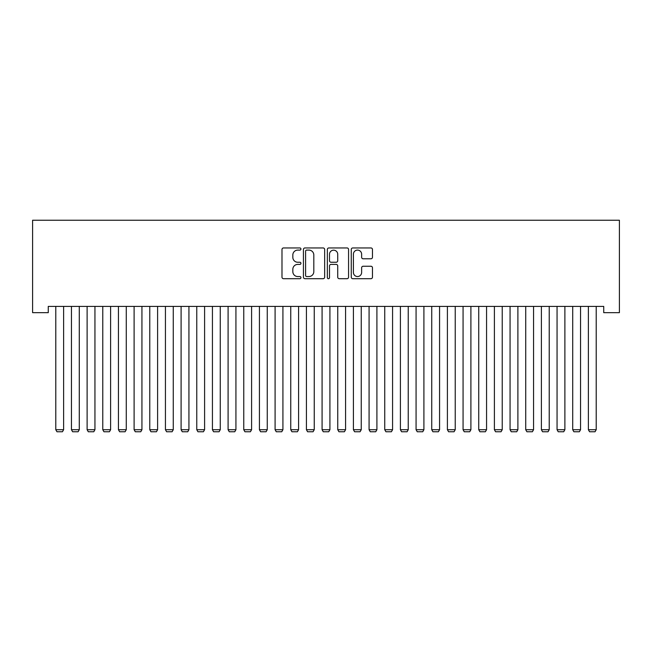 <?xml version="1.0" encoding="UTF-8"?>
<svg xmlns="http://www.w3.org/2000/svg" width="652" height="652" viewBox="0 0 652 652"><rect width="100%" height="100%" fill="white"/><g stroke="black" fill="none" stroke-linecap="round" stroke-linejoin="round"><path stroke-width="0.98" d="M300.939 249.023A1.076 1.076 0 0 0 299.863 247.947L283.522 247.947A1.54 1.54 0 0 0 281.99 249.488L281.99 277.165A1.54 1.54 0 0 0 283.522 278.697L299.863 278.697A1.076 1.076 0 0 0 300.939 277.622A1.076 1.076 0 0 0 299.863 276.546L297.744 276.546A4.923 4.923 0 0 1 292.829 271.631L292.829 269.325A4.923 4.923 0 0 1 297.744 264.402L299.863 264.402A1.076 1.076 0 0 0 300.939 263.327A1.076 1.076 0 0 0 299.863 262.251L297.744 262.251A4.923 4.923 0 0 1 292.829 257.328L292.829 255.022A4.923 4.923 0 0 1 297.744 250.099L299.863 250.099A1.076 1.076 0 0 0 300.939 249.023M370.939 258.787A1.54 1.54 0 0 0 372.471 257.255L372.471 249.488A1.54 1.54 0 0 0 370.939 247.947L352.789 247.947A1.54 1.54 0 0 0 351.257 249.488L351.257 277.165A1.54 1.54 0 0 0 352.789 278.697L370.939 278.697A1.54 1.54 0 0 0 372.471 277.165L372.471 267.785A1.54 1.54 0 0 0 370.939 266.244L363.172 266.244A1.54 1.54 0 0 0 361.632 267.785L361.632 272.438A4.116 4.116 0 0 1 357.524 276.546A4.116 4.116 0 0 1 353.408 272.438L353.408 254.215A4.116 4.116 0 0 1 357.524 250.099A4.116 4.116 0 0 1 361.632 254.215L361.632 257.255A1.54 1.54 0 0 0 363.172 258.787L370.939 258.787M603.736 306.407L48.264 306.407L48.264 312.667L32.6 312.667L32.6 220.246L619.4 220.246L619.4 312.667L603.736 312.667L603.736 306.407M324.655 249.488A1.54 1.54 0 0 0 323.115 247.947L304.973 247.947A1.54 1.54 0 0 0 303.433 249.488L303.433 277.165A1.54 1.54 0 0 0 304.973 278.697L323.115 278.697A1.54 1.54 0 0 0 324.655 277.165L324.655 249.488M328.885 247.947L347.027 247.947A1.54 1.54 0 0 1 348.567 249.488L348.567 277.165A1.54 1.54 0 0 1 347.027 278.697L339.26 278.697A1.54 1.54 0 0 1 337.728 277.165L337.728 265.943A1.54 1.54 0 0 0 336.188 264.402L331.037 264.402A1.54 1.54 0 0 0 329.496 265.943L329.496 277.622A1.076 1.076 0 0 1 328.421 278.697A1.076 1.076 0 0 1 327.345 277.622L327.345 249.488A1.54 1.54 0 0 1 328.885 247.947M306.668 250.099A1.076 1.076 0 0 0 305.592 251.175L305.592 275.47A1.076 1.076 0 0 0 306.668 276.546L308.893 276.546A4.923 4.923 0 0 0 313.816 271.631L313.816 255.022A4.923 4.923 0 0 0 308.893 250.099L306.668 250.099M337.728 254.288A4.116 4.116 0 0 0 333.612 250.181A4.116 4.116 0 0 0 329.496 254.288L329.496 260.71A1.54 1.54 0 0 0 331.037 262.251L336.188 262.251A1.54 1.54 0 0 0 337.728 260.71L337.728 254.288M63.619 306.407L63.619 429.717L55.787 429.717L55.787 306.407M63.619 429.717L62.445 431.754L56.96 431.754L55.787 429.717M79.283 306.407L79.283 429.717L71.451 429.717L71.451 306.407M79.283 429.717L78.11 431.754L72.625 431.754L71.451 429.717M94.947 306.407L94.947 429.717L87.115 429.717L87.115 306.407M94.947 429.717L93.774 431.754L88.289 431.754L87.115 429.717M110.612 306.407L110.612 429.717L102.78 429.717L102.78 306.407M110.612 429.717L109.438 431.754L103.953 431.754L102.78 429.717M126.276 306.407L126.276 429.717L118.444 429.717L118.444 306.407M126.276 429.717L125.102 431.754L119.618 431.754L118.444 429.717M141.94 306.407L141.94 429.717L134.108 429.717L134.108 306.407M141.94 429.717L140.767 431.754L135.282 431.754L134.108 429.717M157.605 306.407L157.605 429.717L149.773 429.717L149.773 306.407M157.605 429.717L156.431 431.754L150.946 431.754L149.773 429.717M173.269 306.407L173.269 429.717L165.437 429.717L165.437 306.407M173.269 429.717L172.095 431.754L166.61 431.754L165.437 429.717M188.933 306.407L188.933 429.717L181.101 429.717L181.101 306.407M188.933 429.717L187.76 431.754L182.275 431.754L181.101 429.717M204.598 306.407L204.598 429.717L196.765 429.717L196.765 306.407M204.598 429.717L203.424 431.754L197.939 431.754L196.765 429.717M220.262 306.407L220.262 429.717L212.43 429.717L212.43 306.407M220.262 429.717L219.088 431.754L213.603 431.754L212.43 429.717M235.926 306.407L235.926 429.717L228.094 429.717L228.094 306.407M235.926 429.717L234.753 431.754L229.268 431.754L228.094 429.717M251.59 306.407L251.59 429.717L243.758 429.717L243.758 306.407M251.59 429.717L250.417 431.754L244.932 431.754L243.758 429.717M267.255 306.407L267.255 429.717L259.423 429.717L259.423 306.407M267.255 429.717L266.081 431.754L260.596 431.754L259.423 429.717M282.919 306.407L282.919 429.717L275.087 429.717L275.087 306.407M282.919 429.717L281.745 431.754L276.261 431.754L275.087 429.717M298.583 306.407L298.583 429.717L290.751 429.717L290.751 306.407M298.583 429.717L297.41 431.754L291.933 431.754L290.751 429.717M314.248 306.407L314.248 429.717L306.416 429.717L306.416 306.407M314.248 429.717L313.074 431.754L307.597 431.754L306.416 429.717M329.92 306.407L329.92 429.717L322.08 429.717L322.08 306.407M329.92 429.717L328.738 431.754L323.262 431.754L322.08 429.717M345.584 306.407L345.584 429.717L337.752 429.717L337.752 306.407M345.584 429.717L344.403 431.754L338.926 431.754L337.752 429.717M361.249 306.407L361.249 429.717L353.417 429.717L353.417 306.407M361.249 429.717L360.067 431.754L354.59 431.754L353.417 429.717M376.913 306.407L376.913 429.717L369.081 429.717L369.081 306.407M376.913 429.717L375.739 431.754L370.255 431.754L369.081 429.717M392.577 306.407L392.577 429.717L384.745 429.717L384.745 306.407M392.577 429.717L391.404 431.754L385.919 431.754L384.745 429.717M408.242 306.407L408.242 429.717L400.409 429.717L400.409 306.407M408.242 429.717L407.068 431.754L401.583 431.754L400.409 429.717M423.906 306.407L423.906 429.717L416.074 429.717L416.074 306.407M423.906 429.717L422.732 431.754L417.247 431.754L416.074 429.717M439.57 306.407L439.57 429.717L431.738 429.717L431.738 306.407M439.57 429.717L438.397 431.754L432.912 431.754L431.738 429.717M455.235 306.407L455.235 429.717L447.402 429.717L447.402 306.407M455.235 429.717L454.061 431.754L448.576 431.754L447.402 429.717M470.899 306.407L470.899 429.717L463.067 429.717L463.067 306.407M470.899 429.717L469.725 431.754L464.24 431.754L463.067 429.717M486.563 306.407L486.563 429.717L478.731 429.717L478.731 306.407M486.563 429.717L485.39 431.754L479.905 431.754L478.731 429.717M502.227 306.407L502.227 429.717L494.395 429.717L494.395 306.407M502.227 429.717L501.054 431.754L495.569 431.754L494.395 429.717M517.892 306.407L517.892 429.717L510.06 429.717L510.06 306.407M517.892 429.717L516.718 431.754L511.233 431.754L510.06 429.717M533.556 306.407L533.556 429.717L525.724 429.717L525.724 306.407M533.556 429.717L532.382 431.754L526.897 431.754L525.724 429.717M549.22 306.407L549.22 429.717L541.388 429.717L541.388 306.407M549.22 429.717L548.047 431.754L542.562 431.754L541.388 429.717M564.885 306.407L564.885 429.717L557.053 429.717L557.053 306.407M564.885 429.717L563.711 431.754L558.226 431.754L557.053 429.717M580.549 306.407L580.549 429.717L572.717 429.717L572.717 306.407M580.549 429.717L579.375 431.754L573.89 431.754L572.717 429.717M596.213 306.407L596.213 429.717L588.381 429.717L588.381 306.407M596.213 429.717L595.04 431.754L589.555 431.754L588.381 429.717"/></g></svg>
